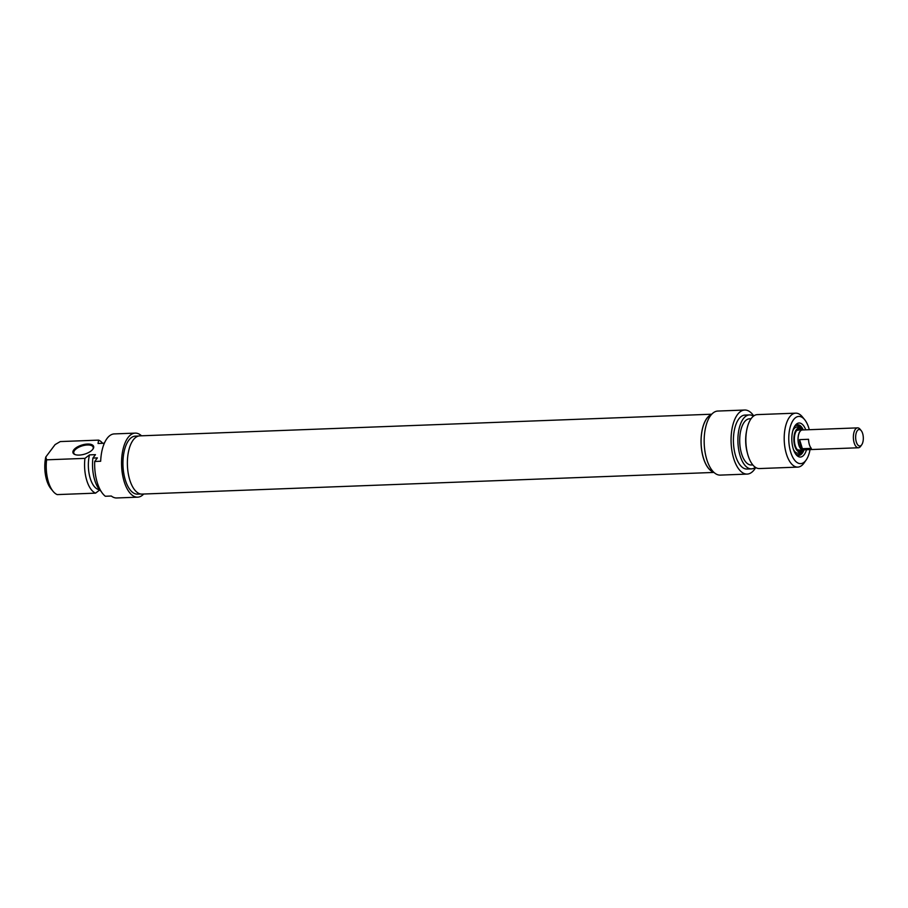 <?xml version="1.0" encoding="UTF-8"?>
<svg xmlns="http://www.w3.org/2000/svg" width="908" height="908" viewBox="0 0 908 908"><rect width="100%" height="100%" fill="white"/><g stroke="black" fill="none" stroke-linecap="round" stroke-linejoin="round"><path stroke-width="1.36" d="M713.631 472.115A29.135 13.495 -92.2 0 1 701.09 443.762A29.135 13.495 -92.2 0 1 711.452 414.547M711.77 414.207L139.809 435.863A29.135 13.495 87.8 0 0 127.415 465.486A29.135 13.495 87.8 0 0 142.011 494.088L713.972 472.432M861.658 444.863A8.263 3.825 -92.2 0 1 856.721 443.104A8.263 3.825 -92.2 0 1 856.392 432.446A8.263 3.825 -92.2 0 1 861.215 430.642A8.263 3.825 -92.2 0 1 861.749 444.727A8.263 3.825 -92.2 0 1 861.658 444.863M861.215 430.642L860.08 429.246A9.954 4.608 87.8 0 0 857.617 427.872A9.954 4.608 87.8 0 0 853.384 437.996A9.954 4.608 87.8 0 0 858.366 447.769A9.954 4.608 87.8 0 0 860.602 446.373A9.954 4.608 87.8 0 0 860.727 446.203L861.749 444.727M858.366 447.769L803.092 449.857A9.954 4.608 -92.2 0 1 798.109 440.085A9.954 4.608 -92.2 0 1 802.343 429.972L857.617 427.872M808.551 439.29A9.954 4.608 87.8 0 0 811.332 448.37L802.366 448.7A9.954 4.608 -92.2 0 1 799.585 439.631L808.551 439.29M802.366 448.7L799.585 439.631M803.943 449.823A10.124 4.688 -92.2 0 1 803.103 450.028A10.124 4.688 -92.2 0 1 798.03 440.085A10.124 4.688 -92.2 0 1 802.332 429.802A10.124 4.688 -92.2 0 1 803.194 429.938M804.023 449.823A15.357 7.116 -92.2 0 1 798.813 455.419A15.357 7.116 -92.2 0 1 795.578 453.932M794.545 426.476A15.357 7.116 -92.2 0 1 797.655 424.74A15.357 7.116 -92.2 0 1 803.274 429.927M805.759 429.836A17.036 7.9 87.8 0 0 795.056 425.67A17.036 7.9 87.8 0 0 796.157 454.692A17.036 7.9 87.8 0 0 806.508 449.732M810.027 449.596A23.619 10.941 -92.2 0 1 806.213 459.925A23.619 10.941 -92.2 0 1 791.992 455.668A23.619 10.941 -92.2 0 1 790.834 425.012A23.619 10.941 -92.2 0 1 804.681 419.689A23.619 10.941 -92.2 0 1 808.778 427.952A23.619 10.941 -92.2 0 1 809.266 429.7M755.717 467.529A32.052 14.857 -92.2 0 1 747.159 474.089A32.052 14.857 -92.2 0 1 731.11 442.627A32.052 14.857 -92.2 0 1 744.73 410.03A32.052 14.857 -92.2 0 1 753.175 415.115L753.492 416.136M744.73 410.03L717.842 411.052A32.052 14.857 87.8 0 0 704.211 443.637A32.052 14.857 87.8 0 0 720.271 475.111L747.159 474.089M804.681 419.689L802.4 416.897A26.99 12.508 87.8 0 0 795.714 413.163A26.99 12.508 87.8 0 0 784.24 440.607A26.99 12.508 87.8 0 0 797.757 467.109A26.99 12.508 87.8 0 0 804.148 462.887L806.213 459.925M797.757 467.109L759.406 468.562A26.99 12.508 -92.2 0 1 747.5 453.455A26.99 12.508 -92.2 0 1 746.637 430.585A26.99 12.508 -92.2 0 1 757.363 414.615L795.714 413.163M713.461 471.944A29.022 13.45 -92.2 0 1 701.135 443.762A29.022 13.45 -92.2 0 1 711.293 414.729M747.5 453.455L747.08 451.832A23.109 10.714 -92.2 0 1 746.342 432.242L746.637 430.585M752.811 464.93L751.302 464.987A23.109 10.714 -92.2 0 1 739.725 442.298A23.109 10.714 -92.2 0 1 749.554 418.792L751.064 418.736M755.377 467.314A26.99 12.508 -92.2 0 1 751.449 468.869A26.99 12.508 -92.2 0 1 737.932 442.366A26.99 12.508 -92.2 0 1 749.406 414.922A26.99 12.508 -92.2 0 1 753.436 416.17M751.449 468.869L746.966 469.039A26.99 12.508 -92.2 0 1 733.448 442.536A26.99 12.508 -92.2 0 1 744.923 415.092L749.406 414.922M798.098 455.373L802.774 450.039A11.974 5.55 -92.2 0 1 801.185 451.616A11.974 5.55 -92.2 0 1 793.887 440.244A11.974 5.55 -92.2 0 1 800.3 428.36A11.974 5.55 -92.2 0 1 802.014 429.813L796.94 424.853M801.185 451.616L799.256 452.729A13.053 6.05 -92.2 0 1 793.501 449.676M792.798 430.88A13.053 6.05 -92.2 0 1 798.291 427.396L800.3 428.36M801.764 450.073A10.964 5.085 -92.2 0 1 799.846 450.992A10.964 5.085 -92.2 0 1 794.352 440.232A10.964 5.085 -92.2 0 1 799.017 429.075A10.964 5.085 -92.2 0 1 801.004 429.847M801.185 450.096A10.964 5.085 -92.2 0 1 799.551 450.992M798.722 429.109A10.964 5.085 -92.2 0 1 800.413 429.87M75.353 454.67A10.124 4.449 163 0 1 73.809 453.103A10.124 4.449 163 0 1 82.185 445.896A10.124 4.449 163 0 1 93.161 447.19A10.124 4.449 163 0 1 92.752 449.346M135.213 433.116L114.294 433.911A32.052 14.857 87.8 0 0 100.675 461.253L94.693 461.48A32.052 14.857 87.8 0 0 105.328 496.256L111.309 496.029A32.052 14.857 87.8 0 0 116.723 497.97L137.641 497.175A32.052 14.857 -92.2 0 1 121.593 465.702A32.052 14.857 -92.2 0 1 135.213 433.116A32.052 14.857 -92.2 0 1 141.512 435.795M94.693 461.48L97.383 457.904L92.9 458.075L95.465 454.647L89.495 454.874L84.943 458.37L46.592 459.823L45.775 457.03A23.619 10.941 87.8 0 0 50.803 488.538L53.084 491.33A26.99 12.508 -92.2 0 0 57.215 494.599L95.567 493.146L100.118 489.65M92.866 449.21A10.794 4.744 -17 0 0 92.991 449.04A10.794 4.744 -17 0 0 81.913 445.034A10.794 4.744 -17 0 0 74.978 454.545A10.794 4.744 -17 0 0 92.866 449.21M45.775 457.03L55.104 444.591L60.269 441.572L98.62 440.119L98.041 443.479L104.011 443.252L104.885 442.082M102.672 443.297A26.99 12.508 87.8 0 0 98.62 440.119M143.714 494.02A32.052 14.857 -92.2 0 1 137.641 497.175M53.084 491.33A26.99 12.508 -92.2 0 1 46.592 459.823M84.943 458.37A26.99 12.508 87.8 0 0 95.567 493.146M140.797 494.02L137.528 494.145A29.022 13.45 -92.2 0 1 122.989 465.656A29.022 13.45 -92.2 0 1 135.326 436.146L138.595 436.022M89.495 454.874A23.109 10.714 87.8 0 0 99.449 489.65M92.9 458.075A26.99 12.508 87.8 0 0 101.094 491.33M800.97 450.107A10.794 5.005 -92.2 0 1 798.87 450.833M798.053 429.314A10.794 5.005 -92.2 0 1 800.198 429.881M802.468 450.459A14.676 6.799 -92.2 0 1 795.896 454.227M794.829 426.158A14.676 6.799 -92.2 0 1 801.673 429.416M802.332 429.802L797.224 429.995M803.103 450.028L797.984 450.22M799.335 450.016L797.417 449.812M796.691 430.437L798.586 430.097M98.2 443.467L104.011 443.24"/></g></svg>
